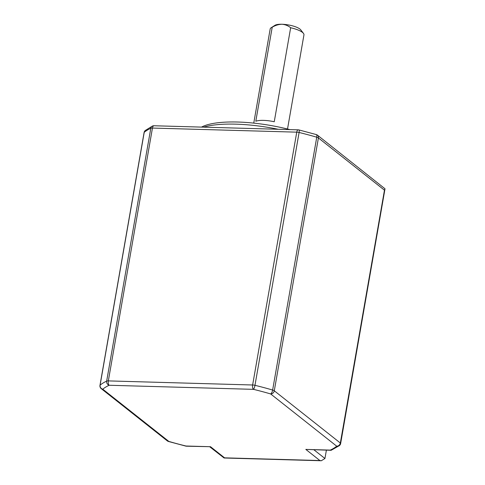 <?xml version="1.0" encoding="UTF-8"?>
<svg xmlns="http://www.w3.org/2000/svg" width="485" height="485" viewBox="0 0 485 485"><rect width="100%" height="100%" fill="white"/><g stroke="black" fill="none" stroke-linecap="round" stroke-linejoin="round"><path stroke-width="0.73" d="M201.536 127.1A71.992 20.206 9.9 0 1 289.878 129.604M278.172 129.271A75.424 21.17 -170.1 0 0 203.567 127.155M271.157 27.736L274.904 25.335A13.713 3.85 9.9 0 1 281.997 24.25C278.62 24.353 275.359 25.347 272.212 27.233A17.139 4.814 -170.1 0 0 271.157 27.736A17.139 4.814 -170.1 0 0 270.175 28.997L253.752 123.117M290.654 27.754C288.205 25.717 285.319 24.547 281.997 24.25A13.713 3.85 9.9 0 1 299.924 29.051A13.713 3.85 9.9 0 1 300.742 29.846L303.452 33.374A17.139 4.814 -170.1 0 0 302.434 32.38A17.139 4.814 -170.1 0 0 290.654 27.754L274.249 121.753A17.139 4.814 -170.1 0 0 255.801 121.232L272.212 27.233M287.52 129.01L303.95 34.89A17.139 4.814 -170.1 0 0 303.452 33.374M298.972 129.938A3.425 3.425 0 0 0 298.263 129.841A3.425 1.516 91.6 0 0 296.753 132.156L152.454 128.064L108.331 380.901L252.63 384.993L296.753 132.156A3.425 0.964 9.9 0 1 299.099 132.478L254.971 385.314A126.846 35.599 9.9 0 1 272.631 390.043L316.753 137.206A126.846 35.599 -170.1 0 0 299.099 132.478A3.425 0.758 103.7 0 0 298.972 129.938L316.305 134.575A3.425 1.231 106.3 0 1 316.753 137.206A3.425 0.964 9.9 0 1 318.415 137.952A3.425 2.922 128.3 0 0 317.469 135.176L385.011 188.774L340.646 443.52A3.425 0.964 -170.1 0 0 340.343 443.017L384.466 190.181L318.415 137.952L274.286 390.789L340.343 443.017A3.425 2.922 128.3 0 1 336.699 446.17L270.648 393.941A123.42 34.641 -170.1 0 0 253.473 389.346L109.174 385.26A123.42 34.641 -170.1 0 0 102.784 389.188L168.835 441.417A3.425 1.231 106.3 0 1 168.434 441.465L185.767 446.103A3.425 3.425 0 0 0 186.482 446.2A3.425 1.516 91.6 0 1 186.01 446.018A3.425 0.758 103.7 0 1 185.767 446.103M326.393 450.165L324.938 458.495L321.319 460.75L319.888 460.538L305.817 449.407L331.134 450.298L339.47 445.557A3.425 3.201 -130 0 1 336.699 446.17A123.42 34.641 -170.1 0 1 330.309 450.104L331.134 450.298M145.27 130.483L152.417 126.07A3.425 3.055 65 0 0 150.793 128.276L106.664 381.113A3.425 3.055 65 0 0 109.174 385.26A3.425 1.516 91.6 0 1 108.331 380.901A3.425 0.964 -170.1 0 0 106.664 381.113A126.846 35.599 9.9 0 0 100.098 385.157A3.425 0.964 -170.1 0 0 99.971 385.357L144.094 132.52A3.425 3.425 0 0 1 145.27 130.483A3.425 3.201 50 0 0 144.227 132.32L100.098 385.157A3.425 3.201 50 0 0 102.784 389.188A3.425 2.922 -51.7 0 1 101.219 388.637L167.27 440.865A3.425 3.425 0 0 0 168.434 441.465M167.27 440.865A3.425 2.922 128.3 0 0 168.835 441.417A123.42 34.641 -170.1 0 0 186.01 446.018L210.508 446.709L186.482 446.2M254.971 385.314A3.425 0.758 103.7 0 1 253.473 389.346A3.425 1.516 91.6 0 1 252.63 384.993A3.425 0.964 -170.1 0 1 254.971 385.314M210.508 446.709L224.579 457.84L224.088 457.998L209.835 446.861M272.631 390.043A3.425 1.231 106.3 0 1 270.648 393.941A3.425 2.922 128.3 0 0 274.286 390.789A3.425 0.964 -170.1 0 0 272.631 390.043M385.011 188.774L384.466 190.181M298.263 129.841L153.963 125.754A3.425 1.516 91.6 0 0 152.454 128.064A3.425 0.964 9.9 0 0 150.793 128.276A126.846 35.599 -170.1 0 0 144.227 132.32A3.425 0.964 9.9 0 0 144.094 132.52M305.817 449.407L330.309 450.104M224.579 457.84L319.888 460.538M313.953 449.813L324.938 458.495M99.971 385.357A3.425 3.425 0 0 0 101.219 388.637M153.963 125.754A3.425 3.425 0 0 0 152.417 126.07M317.469 135.176A3.425 3.425 0 0 0 316.305 134.575M224.088 457.998L321.319 460.75M339.47 445.557A3.425 3.425 0 0 0 340.646 443.52"/></g></svg>

